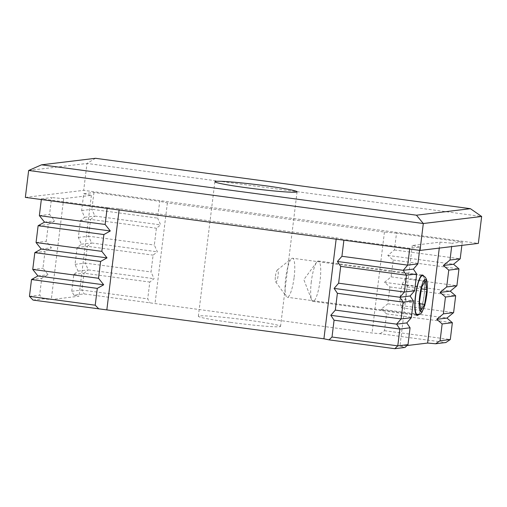 <?xml version="1.0" encoding="UTF-8"?>
<svg xmlns="http://www.w3.org/2000/svg" width="507" height="507" viewBox="0 0 507 507"><rect width="100%" height="100%" fill="white"/><g stroke="black" fill="none" stroke-linecap="round" stroke-linejoin="round"><path stroke-width="0.38" stroke-dasharray="2.54 1.9" d="M418.452 314.72A20.362 4.271 97.7 0 0 424.22 294.687A20.362 4.271 97.7 0 0 423.649 276.036M311.311 281.746A20.362 4.271 97.7 0 0 311.64 299.865A20.362 4.271 97.7 0 0 312.977 301.399A20.362 4.271 97.7 0 0 320.063 280.688A20.362 4.271 97.7 0 0 318.402 261.035A20.362 4.271 97.7 0 0 316.71 262.163A20.362 4.271 97.7 0 0 311.311 281.746M230.558 322.382A41.403 2.199 7 0 0 280.555 326.356A41.403 2.199 7 0 0 248.354 320.234A41.403 2.199 7 0 0 198.357 316.26A41.403 2.199 7 0 0 230.558 322.382M33.05 300.074L43.26 298.845L51.296 299.555L79.01 296.215L73.889 295.15L84.099 293.921L372.056 332.991L380.092 333.695L445.862 342.536M407.039 345.54L399.903 346.401L405.023 347.46M380.092 333.695L384.521 330.684L386.588 313.871L381.169 309.238L387.823 303.775L389.889 286.956L384.471 282.329L391.131 276.866L393.191 260.047L387.779 255.414L394.433 249.957L396.499 233.138L462.276 241.972L452.067 243.208L451.648 246.611M462.276 241.972L461.858 245.382M419.568 250.369L419.973 247.074L409.764 248.31L409.675 249.038M107.11 208.377L107.199 207.648L41.422 198.807L41.333 199.543M409.764 248.31L343.987 239.469L343.898 240.198M394.433 249.957L460.21 258.792M73.889 295.15L71.741 291.259L73.807 274.439L78.084 271.112L75.049 264.35L77.115 247.53L81.386 244.203L78.351 237.434L80.417 220.615L84.694 217.288L81.659 210.525L83.718 193.706L93.928 192.476L159.705 201.317L157.639 218.137L160.681 224.899L156.403 228.226L154.337 245.046L157.373 251.808L153.095 255.135L151.035 271.955L154.071 278.717L149.793 282.044L147.727 298.864L149.876 302.761M93.928 192.476L91.868 209.296L157.639 218.137M387.779 255.414L453.55 264.255M81.659 210.525L91.868 209.296L94.904 216.058L160.681 224.899M393.191 260.047L458.968 268.887M84.694 217.288L94.904 216.058L90.626 219.385L156.403 228.226M391.131 276.866L456.902 285.707M80.417 220.615L90.626 219.385L88.56 236.205L154.337 245.046M384.471 282.329L450.248 291.164M78.351 237.434L88.56 236.205L91.602 242.967L157.373 251.808M389.889 286.956L455.666 295.796M81.386 244.203L91.602 242.967L87.324 246.294L153.095 255.135M387.823 303.775L453.6 312.616M77.115 247.53L87.324 246.294L85.258 263.114L151.035 271.955M381.169 309.238L446.946 318.079M75.049 264.35L85.258 263.114L88.294 269.882L154.071 278.717M386.588 313.871L452.358 322.706M78.084 271.112L88.294 269.882L84.016 273.21L149.793 282.044M384.521 330.684L450.298 339.525M73.807 274.439L84.016 273.21L81.95 290.029L147.727 298.864M71.741 291.259L81.95 290.029L84.099 293.921M41.422 198.807L51.632 197.578L49.566 214.398L54.756 220.9L48.33 224.487L46.264 241.307L51.448 247.809L45.022 251.396L42.956 268.216L48.146 274.724L41.72 278.311L39.654 295.131L43.26 298.845M39.356 215.627L49.566 214.398M44.546 222.136L54.756 220.9M38.12 225.716L48.33 224.487M36.054 242.536L46.264 241.307M41.238 249.045L51.448 247.809M34.812 252.632L45.022 251.396M32.746 269.451L42.956 268.216M37.936 275.954L48.146 274.724M31.51 279.541L41.72 278.311M29.444 296.361L39.654 295.131M107.199 207.648L119.253 208.707L336.312 237.878L343.987 239.469M25.35 197.394L83.693 190.353L478.348 243.392M83.718 193.706L91.399 195.296L63.686 198.636L51.632 197.578M419.973 247.074L412.299 245.489L440.006 242.143L452.067 243.208M396.499 233.138L384.445 232.073L167.386 202.901L159.705 201.317M28.652 170.479L86.995 163.444L83.693 190.353M95.5 158.304L86.995 163.444L481.65 216.483M91.399 195.296L79.01 296.215M63.686 198.636L51.296 299.555M384.445 232.073L372.056 332.991M167.386 202.901L154.996 303.82M119.253 208.707L119.094 209.987M336.312 237.878L336.154 239.158M412.299 245.489L399.903 346.401M440.006 242.143L439.277 248.1M275.44 276.144A6.109 1.28 -82.3 0 1 277.272 270.035A6.109 1.28 -82.3 0 1 278.064 275.827A6.109 1.28 -82.3 0 1 275.681 281.86A6.109 1.28 -82.3 0 1 275.44 276.144M294.136 277.24A19.684 4.132 97.7 0 0 292.526 258.24A19.684 4.132 97.7 0 0 291.588 258.576A19.684 4.132 97.7 0 0 285.675 278.261A19.684 4.132 97.7 0 0 286.468 296.69A19.684 4.132 97.7 0 0 287.285 297.26A19.684 4.132 97.7 0 0 294.136 277.24M407.127 286.924L405.67 278.223L401.994 284.307L399.776 299.092L401.227 307.8L404.903 301.716L407.127 286.924L421.444 288.851M404.903 301.716L419.834 303.725M401.227 307.8L420.962 310.449M399.776 299.092L419.504 301.747M401.994 284.307L421.729 286.956M405.67 278.223L425.405 280.872M422.515 275.713A19.684 4.132 -82.3 0 1 424.125 294.713A19.684 4.132 -82.3 0 1 417.274 314.727M312.977 301.399L417.128 315.398M316.71 262.163L303.832 279.623L311.64 299.865M297.077 191.798L280.555 326.356M214.879 181.709L198.357 316.26M318.402 261.035L422.553 275.028M277.272 270.035L291.588 258.576M421.38 275.561L292.526 258.24M416.133 314.574L287.285 297.26M275.681 281.86L286.468 296.69"/><path stroke-width="0.76" d="M423.649 276.036A20.362 4.271 97.7 0 0 422.553 275.028A20.362 4.271 97.7 0 0 415.467 295.739A20.362 4.271 97.7 0 0 417.128 315.398A20.362 4.271 97.7 0 0 418.452 314.72M247.08 187.824A41.403 2.199 7 0 0 297.077 191.798A41.403 2.199 7 0 0 264.876 185.682A41.403 2.199 7 0 0 214.879 181.709A41.403 2.199 7 0 0 247.08 187.824M407.996 344.627L410.062 327.807L399.852 329.037L397.786 345.856L407.996 344.627L405.023 347.46L394.814 348.696L329.037 339.855L323.922 338.796L33.05 300.074L29.444 296.361L95.221 305.201L97.287 288.382L31.51 279.541L29.444 296.361M461.858 245.382L460.21 258.792L453.55 264.255L458.968 268.887L456.902 285.707L450.248 291.164L455.666 295.796L453.6 312.616L446.946 318.079L452.358 322.706L450.298 339.525L445.862 342.536L435.652 343.765L427.616 343.062L407.039 345.54M450.298 339.525L440.089 340.755L435.652 343.765M452.358 322.706L442.148 323.941L440.089 340.755M446.946 318.079L436.736 319.309L442.148 323.941M453.6 312.616L443.391 313.846L436.736 319.309M455.666 295.796L445.457 297.026L443.391 313.846M450.248 291.164L440.038 292.4L445.457 297.026M456.902 285.707L446.692 286.937L440.038 292.4M458.968 268.887L448.758 270.117L446.692 286.937M453.55 264.255L443.34 265.484L448.758 270.117M460.21 258.792L450.001 260.028L443.34 265.484M451.648 246.611L450.001 260.028M343.898 240.198L341.927 256.288L337.415 261.492L340.685 266.378L338.619 283.198L334.113 288.401L337.383 293.287L335.317 310.107L330.811 315.31L334.075 320.202L332.009 337.022L397.786 345.856L394.814 348.696M410.062 327.807L406.791 322.921L396.582 324.15L399.852 329.037L334.075 320.202M406.791 322.921L411.304 317.718L401.094 318.947L396.582 324.15L330.811 315.31M411.304 317.718L413.363 300.898L403.154 302.128L401.094 318.947L335.317 310.107M413.363 300.898L410.1 296.006L399.89 297.241L403.154 302.128L337.383 293.287M410.1 296.006L414.606 290.809L404.396 292.038L399.89 297.241L334.113 288.401M414.606 290.809L416.672 273.989L406.462 275.219L404.396 292.038L338.619 283.198M416.672 273.989L413.401 269.097L403.192 270.326L406.462 275.219L340.685 266.378M413.401 269.097L417.907 263.894L407.698 265.129L403.192 270.326L337.415 261.492M417.907 263.894L419.568 250.369M409.675 249.038L407.698 265.129L341.927 256.288M97.287 288.382L103.713 284.795L98.523 278.286L100.589 261.466L107.015 257.886L101.831 251.377L103.891 234.557L110.317 230.97L105.133 224.468L39.356 215.627L44.546 222.136L38.12 225.716L36.054 242.536L41.238 249.045L34.812 252.632L32.746 269.451L37.936 275.954L31.51 279.541M105.133 224.468L107.11 208.377M41.333 199.543L39.356 215.627M110.317 230.97L44.546 222.136M103.891 234.557L38.12 225.716M101.831 251.377L36.054 242.536M107.015 257.886L41.238 249.045M100.589 261.466L34.812 252.632M98.523 278.286L32.746 269.451M103.713 284.795L37.936 275.954M98.827 308.915L95.221 305.201M332.009 337.022L329.037 339.855M420.005 250.426L25.35 197.394L28.652 170.479L423.307 223.517L420.005 250.426L478.348 243.392L481.65 216.483L423.307 223.517L416.456 215.196L41.536 164.813L28.652 170.479M41.536 164.813L95.5 158.304L470.42 208.688L481.65 216.483M470.42 208.688L416.456 215.196M119.094 209.987L106.863 309.625M336.154 239.158L323.922 338.796M439.277 248.1L427.616 343.062M426.856 289.579L425.405 280.872L421.729 286.956L419.504 301.747L420.962 310.449L424.638 304.365L426.856 289.579L421.444 288.851M419.834 303.725L424.638 304.365M426.685 295.239A16.294 3.416 97.7 0 0 425.164 279.515A16.294 3.416 97.7 0 0 419.682 296.082A16.294 3.416 97.7 0 0 421.203 311.811A16.294 3.416 97.7 0 0 426.685 295.239M422.515 275.713C424.372 276.049 425.658 277.24 426.374 279.281C427.097 280.498 427.819 286.842 426.761 295.213L424.758 305.544L421.97 312.255C420.696 314.093 419.131 314.917 417.274 314.727A19.684 4.132 -82.3 0 1 415.664 295.733A19.684 4.132 -82.3 0 1 422.515 275.713L421.38 275.561M417.274 314.727L416.133 314.574"/></g></svg>
